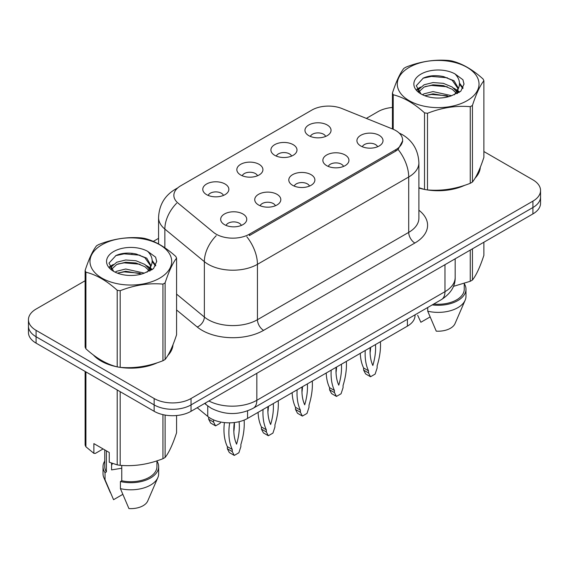 <?xml version="1.0" encoding="UTF-8"?>
<svg xmlns="http://www.w3.org/2000/svg" width="569" height="569" viewBox="0 0 569 569"><rect width="100%" height="100%" fill="white"/><g stroke="black" fill="none" stroke-linecap="round" stroke-linejoin="round"><path stroke-width="0.85" d="M274.72 155.309A13.044 7.532 180 0 1 272.138 153.175A13.044 7.532 180 0 1 276.456 143.815A13.044 7.532 180 0 1 293.17 144.661A13.044 7.532 180 0 1 295.759 153.175A13.044 7.532 180 0 1 274.72 155.309M291.584 156.091A7.824 4.516 0 0 0 289.479 153.886A7.824 4.516 0 0 0 281.769 152.741A7.824 4.516 0 0 0 276.314 156.091M240.659 174.975A13.044 7.532 180 0 1 238.07 172.848A13.044 7.532 180 0 1 242.394 163.488A13.044 7.532 180 0 1 259.108 164.327A13.044 7.532 180 0 1 261.697 172.848A13.044 7.532 180 0 1 240.659 174.975M257.515 175.757A7.824 4.516 0 0 0 255.417 173.552A7.824 4.516 0 0 0 247.707 172.407A7.824 4.516 0 0 0 242.252 175.757M206.597 194.641A13.044 7.532 180 0 1 204.008 192.514A13.044 7.532 180 0 1 208.325 183.154A13.044 7.532 180 0 1 225.04 183.993A13.044 7.532 180 0 1 227.628 192.514A13.044 7.532 180 0 1 206.597 194.641M223.453 195.423A7.824 4.516 0 0 0 221.355 193.218A7.824 4.516 0 0 0 213.645 192.073A7.824 4.516 0 0 0 208.183 195.423M308.789 135.642A13.044 7.532 180 0 1 306.2 133.509A13.044 7.532 180 0 1 310.518 124.149A13.044 7.532 180 0 1 327.232 124.988A13.044 7.532 180 0 1 329.821 133.509A13.044 7.532 180 0 1 308.789 135.642M325.646 136.425A7.824 4.516 0 0 0 323.548 134.22A7.824 4.516 0 0 0 315.838 133.075A7.824 4.516 0 0 0 310.375 136.425M326.677 165.636A13.044 7.532 180 0 1 324.095 163.509A13.044 7.532 180 0 1 328.413 154.149A13.044 7.532 180 0 1 345.127 154.988A13.044 7.532 180 0 1 347.716 163.509A13.044 7.532 180 0 1 326.677 165.636M343.541 166.418A7.824 4.516 0 0 0 341.436 164.221A7.824 4.516 0 0 0 333.726 163.075A7.824 4.516 0 0 0 328.27 166.418M292.615 185.302A13.044 7.532 180 0 1 290.026 183.175A13.044 7.532 180 0 1 294.351 173.815A13.044 7.532 180 0 1 311.065 174.655A13.044 7.532 180 0 1 313.654 183.175A13.044 7.532 180 0 1 292.615 185.302M309.472 186.084A7.824 4.516 0 0 0 307.374 183.887A7.824 4.516 0 0 0 299.664 182.741A7.824 4.516 0 0 0 294.209 186.084M258.554 204.968A13.044 7.532 180 0 1 255.965 202.841A13.044 7.532 180 0 1 260.282 193.481A13.044 7.532 180 0 1 276.996 194.321A13.044 7.532 180 0 1 279.585 202.841A13.044 7.532 180 0 1 258.554 204.968M275.41 205.75A7.824 4.516 0 0 0 273.312 203.553A7.824 4.516 0 0 0 265.602 202.408A7.824 4.516 0 0 0 260.14 205.75M224.485 224.641A13.044 7.532 180 0 1 221.903 222.507A13.044 7.532 180 0 1 226.22 213.147A13.044 7.532 180 0 1 242.935 213.987A13.044 7.532 180 0 1 245.524 222.507A13.044 7.532 180 0 1 224.485 224.641M241.348 225.416A7.824 4.516 0 0 0 239.243 223.219A7.824 4.516 0 0 0 231.533 222.074A7.824 4.516 0 0 0 226.078 225.416M360.746 145.97A13.044 7.532 180 0 1 358.157 143.843A13.044 7.532 180 0 1 362.474 134.483A13.044 7.532 180 0 1 379.189 135.322A13.044 7.532 180 0 1 381.778 143.843A13.044 7.532 180 0 1 360.746 145.97M377.603 146.752A7.824 4.516 0 0 0 375.504 144.554A7.824 4.516 0 0 0 367.794 143.409A7.824 4.516 0 0 0 362.332 146.752M392.596 129.014A23.478 13.556 180 0 1 395.732 130.529A23.478 13.556 180 0 1 402.61 140.116A23.478 13.556 180 0 1 395.732 149.697L249.393 234.186A23.478 13.556 180 0 1 213.56 232.38L178.104 203.147A23.478 13.556 180 0 1 173.858 195.373A23.478 13.556 180 0 1 180.736 185.786L311.897 110.059A23.478 13.556 180 0 1 341.962 108.544L392.596 129.014M415.043 314.828L415.043 315.489A26.089 15.064 180 0 1 407.404 326.137L247.558 418.428A26.089 15.064 180 0 1 207.742 416.416L197.208 407.731M93.373 354.985A42.177 24.346 0 0 0 101.019 361.031A42.177 24.346 0 0 0 116.737 366.756M402.667 140.828L398.065 149.419L395.789 151.07L249.45 235.559M85.115 280.752L36.089 309.059A26.089 15.064 0 0 0 28.45 319.707L28.45 332.488A26.089 15.064 0 0 0 36.089 343.135L154.149 411.295L154.149 404.908A26.089 15.064 0 0 0 191.042 404.908L532.911 207.529A26.089 15.064 0 0 0 540.55 196.881A26.089 15.064 0 0 1 532.911 207.529L191.042 404.908A26.089 15.064 0 0 1 154.149 404.908L36.089 336.748L154.149 404.908L154.149 398.513A26.089 15.064 0 0 0 191.042 398.513L532.911 201.142A26.089 15.064 0 0 0 540.55 190.487A26.089 15.064 0 0 0 532.911 179.84L483.885 151.539M28.45 326.094A26.089 15.064 0 0 0 36.089 336.748A26.089 15.064 0 0 1 28.45 326.094M418.891 188.047A42.177 24.346 0 0 0 424.047 189.328M426.053 189.712A42.177 24.346 0 0 0 464.724 185.295M475.087 178.14A42.177 24.346 0 0 0 480.3 167.314M118.736 367.133A42.177 24.346 0 0 0 157.407 362.723M167.777 355.568A42.177 24.346 0 0 0 172.983 344.743M392.425 107.449A26.089 15.064 0 0 0 377.958 111.68L366.336 118.395M158.566 238.347L153.303 241.384M132.577 253.347L131.866 253.76M28.45 319.707A26.089 15.064 0 0 0 36.089 330.354L154.149 398.513M172.727 346.649A42.177 24.346 0 0 0 172.585 346.002M480.044 169.228A42.177 24.346 0 0 0 479.895 168.58M154.149 411.295A26.089 15.064 0 0 0 191.042 411.295L532.911 213.916A26.089 15.064 0 0 0 540.55 203.268L540.55 190.487M380.405 341.727A57.825 33.386 -60 0 1 377.133 365.839L377.133 367.972L375.127 374.096L370.533 376.749L365.611 373.911L363.605 370.099L363.605 367.972A57.825 33.386 -60 0 1 360.269 353.349M370.625 347.375A50.869 29.368 -60 0 1 370.092 352.865M370.533 376.749L368.527 372.937L368.527 370.81A57.825 33.386 -60 0 1 365.248 350.476M375.476 344.572A50.869 29.368 -60 0 1 372.83 365.497A50.869 29.368 -60 0 1 370.184 347.631M363.605 367.972L368.527 370.81M363.605 370.099L368.527 372.937M346.343 361.393A57.825 33.386 -60 0 1 343.071 385.505L343.071 387.638L341.066 393.762L336.471 396.415L331.549 393.577L329.543 389.765L329.543 387.638A57.825 33.386 -60 0 1 326.208 373.015M336.564 367.041A50.869 29.368 -60 0 1 336.03 372.531M336.471 396.415L334.458 392.603L334.458 390.476A57.825 33.386 -60 0 1 331.186 370.142M341.407 364.238A50.869 29.368 -60 0 1 338.768 385.163A50.869 29.368 -60 0 1 336.123 367.297M329.543 387.638L334.458 390.476M329.543 389.765L334.458 392.603M312.281 381.059A57.825 33.386 -60 0 1 309.003 405.171L309.003 407.304L306.997 413.428L302.402 416.081L297.487 413.243L295.482 409.431L295.482 407.304A57.825 33.386 -60 0 1 292.146 392.681M302.495 386.707A50.869 29.368 -60 0 1 301.968 392.197M302.402 416.081L300.396 412.269L300.396 410.142A57.825 33.386 -60 0 1 297.125 389.808M307.345 383.904A50.869 29.368 -60 0 1 304.7 404.829A50.869 29.368 -60 0 1 302.054 386.963M295.482 407.304L300.396 410.142M295.482 409.431L300.396 412.269M278.213 400.725A57.825 33.386 -60 0 1 274.941 424.837L274.941 426.97L272.935 433.101L268.34 435.747L263.419 432.909L261.413 429.097L261.413 426.97A57.825 33.386 -60 0 1 258.077 412.354M268.433 406.373A50.869 29.368 -60 0 1 267.899 411.864M268.34 435.747L266.335 431.942L266.335 429.808A57.825 33.386 -60 0 1 263.056 409.474M273.284 403.577A50.869 29.368 -60 0 1 270.638 424.495A50.869 29.368 -60 0 1 267.992 406.629M261.413 426.97L266.335 429.808M261.413 429.097L266.335 431.942M244.129 420.093A57.825 33.386 -60 0 1 240.879 444.503L240.879 446.637L238.873 452.768L234.279 455.42L229.357 452.575L227.351 448.763L227.351 446.637A57.825 33.386 -60 0 1 224.414 422.589M234.407 422.525A50.869 29.368 -60 0 1 233.838 431.53M234.279 455.42L232.266 451.608L232.266 449.474A57.825 33.386 -60 0 1 229.691 422.831M239.072 421.693A50.869 29.368 -60 0 1 236.576 444.161A50.869 29.368 -60 0 1 234.314 422.532M227.351 446.637L232.266 449.474M227.351 448.763L232.266 451.608M213.531 419.858A57.825 33.386 120 0 0 213.574 419.943L213.574 422.07L215.58 425.882L220.175 423.229L220.573 422.006M208.652 417.12L208.652 419.232L210.658 423.044L215.58 425.882M213.574 419.943L213.076 419.659M213.574 422.07L208.652 419.232M409.26 67.341A40.868 23.599 -0 0 0 409.26 100.713A40.868 23.599 -0 0 0 467.057 100.713A40.868 23.599 -0 0 0 467.057 67.341A40.868 23.599 -0 0 0 409.26 67.341M418.891 187.706L424.524 189.456A46.957 27.113 -0 0 0 427.497 189.918C441.693 191.163 455.94 188.958 470.257 183.303A46.957 27.113 -0 0 0 471.36 182.685A46.957 27.113 -0 0 0 472.434 182.044C476.232 177.286 480.051 169.064 483.885 157.364L483.885 80.741A46.957 27.113 -0 0 0 483.088 79.027C472.633 69.546 462.199 63.522 451.793 60.954A46.957 27.113 -0 0 0 448.82 60.492C434.503 59.268 420.256 61.473 406.06 67.106A46.957 27.113 -0 0 0 404.957 67.725A46.957 27.113 -0 0 0 403.883 68.365C400.05 73.188 396.23 81.417 392.425 93.046A46.957 27.113 -0 0 0 393.222 94.767L393.222 129.27M424.524 189.456L424.524 112.84C414.061 103.359 403.627 97.335 393.222 94.767M424.524 112.84A46.957 27.113 -0 0 0 427.497 113.295L427.497 189.918M470.257 183.303L470.257 106.68C456.061 105.443 441.807 107.648 427.497 113.295M470.257 106.68A46.957 27.113 -0 0 0 471.36 106.062A46.957 27.113 -0 0 0 472.434 105.429L472.434 182.044M451.679 95.713L433.009 91.581L424.104 93.8L422.418 94.71M449.076 96.552L433.009 93.835L424.801 95.741M457.526 93.373L457.341 92.896M456.786 91.765L452.213 87.036L443.301 83.316L433.009 82.562L424.104 84.781L418.955 89.177L418.286 91.566M456.061 92.889L452.213 89.29L443.301 85.57L433.009 84.817L424.104 87.036L418.692 92.007M454.311 94.838L457.362 90.599L458.038 87.633L454.034 80.727L443.13 76.516C435.69 75.001 429.076 75.528 423.279 78.095L416.28 85.727L420.982 93.899M456.985 93.657L458.038 89.418M457.974 88.522L452.213 80.272L443.649 76.616M420.975 74.105A24.296 14.026 -0 0 0 420.975 93.942A24.296 14.026 -0 0 0 451.352 95.805L460.819 91.211L464.012 84.027L462.924 79.738L454.958 73.892A24.296 14.026 -0 0 0 420.975 74.105M454.958 73.892C460.022 79.041 460.819 84.61 457.362 90.599M392.425 128.943L392.425 93.046M483.885 80.741C480.087 85.499 476.267 93.729 472.434 105.429M447.298 95.805L431.466 94.447L425.164 95.592M458.863 92.605L457.746 91.709M457.078 91.225L455.947 90.485M447.298 86.787L431.466 85.428L425.164 86.573M419.076 88.956L417.219 90.101M462.81 88.522L459.482 84.141M447.362 77.789L431.466 76.41L422.995 78.23M464.012 84.248L462.924 79.738M459.581 92.128L457.945 90.734M457.462 90.371L453.571 88.039M420.612 87.064L416.8 89.276M463.088 87.989L459.475 83.01M101.943 244.77A40.868 23.599 -0 0 0 101.943 278.134A40.868 23.599 -0 0 0 159.74 278.134A40.868 23.599 -0 0 0 159.74 244.77A40.868 23.599 -0 0 0 101.943 244.77M97.64 245.154A46.957 27.113 -0 0 0 96.566 245.787C92.733 250.616 88.913 258.845 85.115 270.474A46.957 27.113 -0 0 0 85.912 272.188L85.912 348.811C96.317 358.257 106.752 364.281 117.207 366.884A46.957 27.113 -0 0 0 120.18 367.346C134.376 368.584 148.63 366.379 162.94 360.732A46.957 27.113 -0 0 0 164.043 360.113A46.957 27.113 -0 0 0 165.117 359.473C168.922 354.715 172.741 346.485 176.575 334.785L176.575 258.162A46.957 27.113 -0 0 0 175.778 256.448C165.316 246.974 154.882 240.95 144.476 238.375A46.957 27.113 -0 0 0 141.503 237.92C127.193 236.697 112.939 238.902 98.743 244.535A46.957 27.113 -0 0 0 97.64 245.154M117.207 366.884L117.207 290.261C106.752 280.787 96.317 274.763 85.912 272.188M117.207 290.261A46.957 27.113 -0 0 0 120.18 290.723L120.18 367.346M162.94 360.732L162.94 284.109C148.744 282.864 134.497 285.069 120.18 290.723M162.94 284.109A46.957 27.113 -0 0 0 164.043 283.49A46.957 27.113 -0 0 0 165.117 282.85L165.117 359.473M85.115 270.474L85.115 347.097A46.957 27.113 -0 0 0 85.912 348.811M144.37 273.134L125.699 269.009L116.787 271.228L115.109 272.138M141.766 273.981L125.699 271.264L117.484 273.17M150.209 270.801L150.031 270.325M149.476 269.187L144.896 264.464L135.991 260.744L125.699 259.99L116.787 262.209L111.645 266.605L110.969 268.995M148.744 270.311L144.896 266.719L135.991 262.999L125.699 262.245L116.787 264.464L111.375 269.429M146.994 272.259L150.045 268.035L150.721 265.062L146.724 258.155L135.813 253.945C128.381 252.43 121.759 252.956 115.962 255.524L108.971 263.148L113.665 271.321M149.675 271.086L150.721 266.847M150.657 265.943L144.896 257.7L136.332 254.044M113.665 251.534A24.296 14.026 -0 0 0 113.665 271.37A24.296 14.026 -0 0 0 144.035 273.234L153.509 268.639L156.703 261.448L155.607 257.167L147.648 251.32A24.296 14.026 -0 0 0 113.665 251.534M147.648 251.32C152.705 256.463 153.509 262.032 150.045 268.02M176.575 258.162C172.77 262.921 168.95 271.15 165.117 282.85M139.981 273.227L124.149 271.875L117.854 273.02M151.546 270.026L150.436 269.137M149.761 268.653L148.637 267.914M139.981 264.215L124.149 262.857L117.854 264.002M111.766 266.384L109.909 267.53M155.501 265.951L152.165 261.569M140.045 255.211L124.149 253.838L115.678 255.652M156.695 261.676L155.607 257.167M152.272 269.557L150.636 268.163M150.145 267.8L146.254 265.467M113.295 264.493L109.49 266.705M155.771 265.417L152.158 260.438M418.891 187.763A41.736 24.097 0 0 0 419.78 188.019M431.025 190.131A41.736 24.097 0 0 0 461.943 186.184M476.04 176.504A41.736 24.097 0 0 0 479.674 168.851M453.401 286.378L470.257 281.285A46.957 27.113 0 0 0 472.434 280.026C476.232 275.268 480.051 267.039 483.885 255.339L483.885 242.223M433.706 304.052A26.089 15.064 0 0 0 464.247 289.216L464.247 283.433M432.227 304.913A27.824 16.067 0 0 0 465.983 289.216A27.824 16.067 0 0 0 464.247 283.625M427.732 307.509L427.732 311.207A27.824 16.067 0 0 0 465.15 300.212A27.824 16.067 0 0 0 465.983 296.314L465.983 289.216M427.732 311.207L436.245 331.144A17.39 10.043 0 0 0 455.029 323.597L465.15 300.212M470.257 281.285L470.257 250.09M472.434 248.838L472.434 280.026M430.043 316.976L420.868 322.267L417.667 315.24M95.13 356.286A41.736 24.097 0 0 0 101.332 360.853A41.736 24.097 0 0 0 112.463 365.447M123.708 367.553A41.736 24.097 0 0 0 154.633 363.612M168.723 353.932A41.736 24.097 0 0 0 172.364 346.272M112.57 463.465A19.659 11.352 0 0 0 111.574 465.399M111.574 463.116L111.574 469.894L121.759 468.237M103.096 448.934L95.3 453.436L93.871 453.344L93.871 443.614L109.248 452.483L109.248 462.22L117.207 464.866A46.957 27.113 0 0 0 120.18 465.321C134.376 466.566 148.63 464.361 162.94 458.706A46.957 27.113 0 0 0 165.117 457.455C168.922 452.696 172.741 444.467 176.575 432.767L176.575 415.534M121.759 465.435L121.759 480.762A26.089 15.064 0 0 0 156.93 466.644L156.93 460.862M121.759 480.762L120.415 481.538A27.824 16.067 0 0 0 158.666 466.644A27.824 16.067 0 0 0 156.93 461.054M120.415 481.538L120.415 488.636A27.824 16.067 0 0 0 157.841 477.633A27.824 16.067 0 0 0 158.666 473.742L158.666 466.644M120.415 488.636L128.928 508.572A17.39 10.043 0 0 0 147.712 501.026L157.841 477.633M162.94 458.706L162.94 414.637M165.117 415.078L165.117 457.455M120.18 391.685L120.18 465.321M117.207 464.866L117.207 389.971M85.912 371.898L85.912 446.793L93.871 453.344M85.912 446.793A46.957 27.113 0 0 1 85.115 445.079L85.115 371.436M104.753 449.894L104.753 466.644A26.089 15.064 0 0 0 106.389 471.886L106.389 450.833M104.753 461.054A27.824 16.067 0 0 0 103.017 466.644A27.824 16.067 0 0 0 105.045 472.661L106.389 471.886M103.017 466.644L103.017 473.742A27.824 16.067 0 0 0 103.85 477.633A27.824 16.067 0 0 0 105.045 479.759L105.045 472.661M122.733 494.397L113.558 499.696L105.045 479.759M249.393 234.186L249.393 235.594M395.732 149.697L395.732 151.105M407.404 319.245L407.404 326.137M207.742 405.917L207.742 416.416M247.558 410.889L247.558 418.428M418.891 210.217A43.479 25.1 180 0 1 414.851 243.027L263.596 330.354A8.699 5.021 60 0 1 257.444 319.707L408.706 232.38A34.78 20.079 0 0 0 418.891 218.176L418.891 162.798A34.78 20.079 180 0 1 408.706 177.002A30.434 17.575 -120 0 0 398.065 149.419M263.596 330.354A43.479 25.1 180 0 1 202.109 330.354A43.479 25.1 180 0 1 197.237 327.004L176.575 309.97M216.213 235.694A30.434 20.356 129.5 0 0 204.356 261.648L204.356 317.025A34.78 20.079 0 0 0 208.254 319.707A34.78 20.079 0 0 0 257.444 319.707L257.444 264.329A34.78 20.079 180 0 1 208.254 264.329A34.78 20.079 180 0 1 204.356 261.648L164.854 229.072A34.78 20.079 180 0 1 158.566 217.557L158.566 243.93M246.811 236.747A30.434 17.575 60 0 1 257.444 264.329L408.706 177.002L408.706 232.38A8.699 5.021 60 0 0 414.851 243.027M177.066 188.538A30.434 17.575 -120 0 0 175.053 189.42C164.647 195.672 159.156 205.046 158.566 217.557M176.589 203.247A30.434 20.356 129.5 0 0 164.854 229.072L164.854 247.785M191.042 398.513L191.042 411.295M532.911 201.142L532.911 213.916M36.089 330.354L36.089 343.135M176.575 294.116L204.356 317.025A8.699 5.818 -50.5 0 1 197.237 327.004M208.901 400.981A34.78 20.079 0 0 0 256.832 400.291L444.979 291.662A34.78 20.079 0 0 0 455.172 277.466C455.428 286.093 450.826 293.483 441.38 299.621L253.226 408.25A17.39 10.043 60 0 0 256.832 400.291L256.832 373.314M444.979 264.685L444.979 291.662A17.39 10.043 60 0 1 441.38 299.621M205.132 403.158A17.39 11.629 129.5 0 0 206.924 405.27L204.684 403.421M402.61 140.116L402.61 141.802M418.891 162.798C418.3 150.294 412.81 140.913 402.404 134.668L399.104 132.99M177.855 187.806L175.053 189.42M253.226 408.25C239.236 415.285 225.239 415.285 211.241 408.25L206.924 405.27M455.172 277.466L455.172 258.803M479.895 169.875L479.895 168.317M172.585 347.296L172.585 345.746M110.35 492.662L103.85 477.633"/></g></svg>
